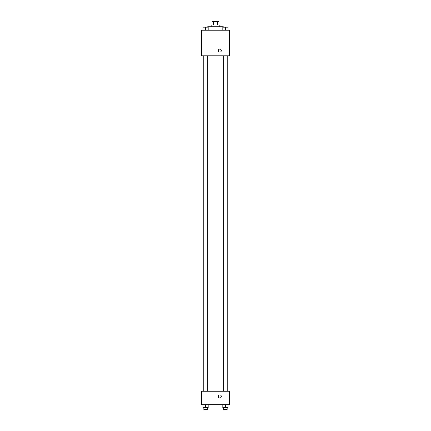 <?xml version="1.0" encoding="UTF-8"?>
<svg xmlns="http://www.w3.org/2000/svg" width="431" height="431" viewBox="0 0 431 431"><rect width="100%" height="100%" fill="white"/><g stroke="black" fill="none" stroke-linecap="round" stroke-linejoin="round"><path stroke-width="0.65" d="M213.275 25.02L213.275 21.55L212.03 21.55L212.03 25.02M213.275 21.55L218.97 21.55L218.97 25.02M217.725 25.02L217.725 21.55M211.168 26.749L211.168 25.02L219.832 25.02L219.832 26.749M223.301 27.185L223.301 26.749L207.699 26.749L207.699 27.185M201.633 30.218L229.367 30.218L229.367 55.788L201.633 55.788L201.633 30.218M218.318 50.589A1.519 1.519 0 0 1 220.591 49.274A1.519 1.519 0 0 1 220.591 51.903A1.519 1.519 0 0 1 218.318 50.589M201.633 391.246L229.367 391.246L229.367 404.682L201.633 404.682L201.633 391.246M219.832 397.964A1.519 1.519 0 0 1 218.522 395.69A1.519 1.519 0 0 1 221.146 395.69A1.519 1.519 0 0 1 219.832 397.964M222.816 404.682L222.816 407.715L228.015 407.715L228.015 404.682L228.015 407.715M225.418 407.715L225.418 404.682M227.148 407.715L227.148 409.45L223.684 409.45L223.684 407.715M202.985 404.682L202.985 407.715L208.184 407.715L208.184 404.682L208.184 407.715M205.582 407.715L205.582 404.682M207.316 407.715L207.316 409.45L203.852 409.45L203.852 407.715M222.816 30.218L222.816 27.185L228.015 27.185L228.015 30.218L228.015 27.185M225.418 30.218L225.418 27.185L223.684 27.169M227.148 27.185L225.418 27.169M202.985 30.218L202.985 27.185L208.184 27.185L208.184 30.218L208.184 27.185M205.582 30.218L205.582 27.185L203.852 27.169M207.316 27.185L205.582 27.169M227.218 391.246L227.218 55.788M203.782 391.246L203.782 55.788M223.684 55.788L223.684 391.246M227.148 55.788L227.148 391.246M207.316 391.246L207.316 55.788M203.852 391.246L203.852 55.788"/></g></svg>
